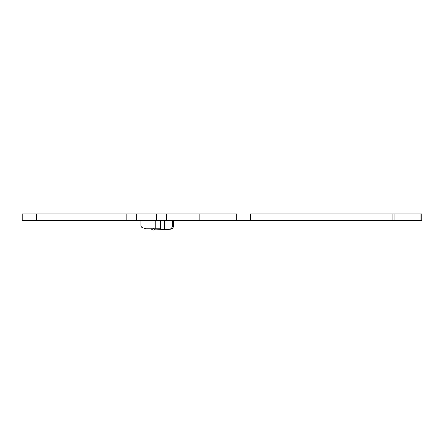 <?xml version="1.0" encoding="UTF-8"?>
<svg xmlns="http://www.w3.org/2000/svg" width="444" height="444" viewBox="0 0 444 444"><rect width="100%" height="100%" fill="white"/><g stroke="black" fill="none" stroke-linecap="round" stroke-linejoin="round"><path stroke-width="0.67" d="M237.357 220.502L250.544 220.502L250.544 213.936L250.544 220.502L392.074 220.502L392.074 213.936L250.544 213.936L394.094 213.936L394.094 220.502L394.094 213.936L392.074 213.936L392.074 220.502L420.962 220.502L420.962 213.936L394.094 213.936L421.8 213.936L421.8 220.502L421.8 213.936L420.962 213.936L420.962 220.502L421.8 220.502L22.2 220.502L36.469 220.502L36.469 213.936L22.2 213.936L22.2 220.502L22.2 213.936L126.179 213.936L36.469 213.936L36.469 220.502L126.179 220.502L126.179 213.936L136.269 213.936L126.179 213.936L126.179 220.502L136.269 220.502L136.269 213.936L156.454 213.936L136.269 213.936L136.269 220.502L166.544 220.502L166.544 213.936L156.454 213.936L156.454 220.502L156.454 213.936L199.167 213.936L166.544 213.936L166.544 220.502L236.269 220.502L236.269 213.936L199.167 213.936L199.167 220.502L199.167 213.936L237.357 213.936M236.269 220.502L236.269 213.936M155.783 228.782L155.783 220.502L155.783 228.782L160.634 228.782L160.634 220.502L160.634 228.782L146.298 228.782L155.783 228.782M144.183 228.294L146.298 228.782L144.183 228.294M141.458 227.089L142.546 227.722L140.964 226.418L141.458 227.089M140.937 226.096L140.937 220.502L140.937 226.096M151.204 228.782L152.397 229.853L153.557 230.064L151.887 229.554L151.104 228.605M159.646 229.759L155.25 229.975M165.701 229.454L164.319 229.526M160.217 229.731L170.923 229.193L172.35 228.666L173.426 226.884L173.476 220.502L173.476 226.34L172.305 226.401L172.305 220.502L172.255 226.94L171.878 227.944L170.735 228.999L164.535 229.515L164.535 220.502L164.535 229.515L155.333 229.909L154.218 229.443L153.413 228.494M170.923 229.193L169.747 229.254L170.923 229.193L172.738 228.31L173.476 226.34L172.305 226.401L171.562 228.371L169.747 229.254M155.955 229.942L153.557 230.064L155.955 229.942L154.745 229.742L153.591 228.782"/></g></svg>
